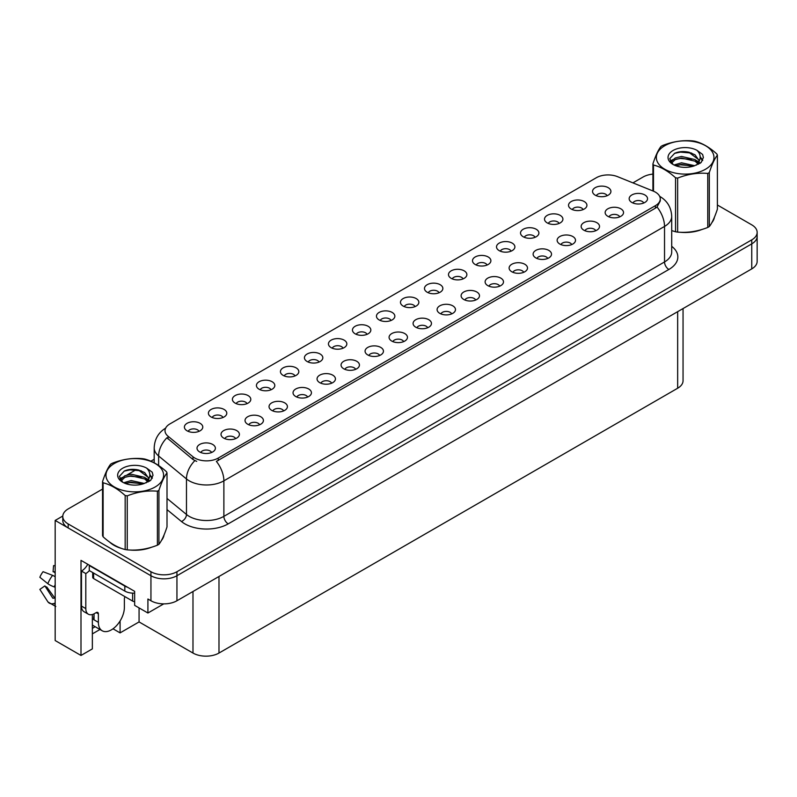<?xml version="1.0" encoding="UTF-8"?>
<svg xmlns="http://www.w3.org/2000/svg" width="797" height="797" viewBox="0 0 797 797"><rect width="100%" height="100%" fill="white"/><g stroke="black" fill="none" stroke-linecap="round" stroke-linejoin="round"><path stroke-width="1.2" d="M295 375.925A5.519 3.188 0 0 0 293.525 374.371A5.519 3.188 0 0 0 288.086 373.564A5.519 3.188 0 0 0 284.24 375.925M296.125 367.865A9.195 5.31 0 0 0 284.34 367.278A9.195 5.31 0 0 0 281.301 373.873A9.195 5.31 0 0 0 283.124 375.377A9.195 5.31 0 0 0 297.948 373.873A9.195 5.31 0 0 0 296.125 367.865M607.115 195.723A5.519 3.188 0 0 0 605.63 194.179A5.519 3.188 0 0 0 600.201 193.372A5.519 3.188 0 0 0 596.355 195.723M608.231 187.674A9.195 5.31 0 0 0 596.455 187.076A9.195 5.31 0 0 0 593.406 193.671A9.195 5.31 0 0 0 595.229 195.175A9.195 5.31 0 0 0 610.054 193.671A9.195 5.31 0 0 0 608.231 187.674M595.718 230.731A5.519 3.188 0 0 0 594.233 229.177A5.519 3.188 0 0 0 588.804 228.37A5.519 3.188 0 0 0 584.958 230.731M596.833 222.672A9.195 5.31 0 0 0 585.058 222.084A9.195 5.31 0 0 0 582.009 228.679A9.195 5.31 0 0 0 583.832 230.184A9.195 5.31 0 0 0 598.657 228.679A9.195 5.31 0 0 0 596.833 222.672M319.009 362.057A5.519 3.188 0 0 0 317.535 360.513A5.519 3.188 0 0 0 312.095 359.706A5.519 3.188 0 0 0 308.25 362.057M320.135 354.007A9.195 5.31 0 0 0 308.349 353.41A9.195 5.31 0 0 0 305.301 360.015A9.195 5.31 0 0 0 307.134 361.509A9.195 5.31 0 0 0 321.958 360.015A9.195 5.31 0 0 0 320.135 354.007M523.689 272.315A5.519 3.188 0 0 0 522.214 270.761A5.519 3.188 0 0 0 516.775 269.954A5.519 3.188 0 0 0 512.929 272.315M524.815 264.255A9.195 5.31 0 0 0 513.029 263.668A9.195 5.31 0 0 0 509.98 270.263A9.195 5.31 0 0 0 511.813 271.767A9.195 5.31 0 0 0 526.638 270.263A9.195 5.31 0 0 0 524.815 264.255M463.067 278.89A5.519 3.188 0 0 0 461.583 277.346A5.519 3.188 0 0 0 456.143 276.539A5.519 3.188 0 0 0 452.298 278.89M464.183 270.841A9.195 5.31 0 0 0 452.397 270.243A9.195 5.31 0 0 0 449.359 276.838A9.195 5.31 0 0 0 451.182 278.342A9.195 5.31 0 0 0 466.006 276.838A9.195 5.31 0 0 0 464.183 270.841M379.641 355.482A5.519 3.188 0 0 0 378.157 353.928A5.519 3.188 0 0 0 372.727 353.121A5.519 3.188 0 0 0 368.881 355.482M380.757 347.422A9.195 5.31 0 0 0 368.981 346.834A9.195 5.31 0 0 0 365.933 353.43A9.195 5.31 0 0 0 367.756 354.934A9.195 5.31 0 0 0 382.58 353.43A9.195 5.31 0 0 0 380.757 347.422M535.086 237.307A5.519 3.188 0 0 0 533.611 235.763A5.519 3.188 0 0 0 528.172 234.956A5.519 3.188 0 0 0 524.326 237.307M536.212 229.257A9.195 5.31 0 0 0 524.426 228.659A9.195 5.31 0 0 0 521.387 235.254A9.195 5.31 0 0 0 523.211 236.759A9.195 5.31 0 0 0 538.035 235.254A9.195 5.31 0 0 0 536.212 229.257M451.66 313.898A5.519 3.188 0 0 0 450.185 312.344A5.519 3.188 0 0 0 444.746 311.537A5.519 3.188 0 0 0 440.9 313.898M452.786 305.839A9.195 5.31 0 0 0 441 305.251A9.195 5.31 0 0 0 437.961 311.846A9.195 5.31 0 0 0 439.785 313.351A9.195 5.31 0 0 0 454.609 311.846A9.195 5.31 0 0 0 452.786 305.839M487.067 265.032A5.519 3.188 0 0 0 485.592 263.478A5.519 3.188 0 0 0 480.153 262.671A5.519 3.188 0 0 0 476.307 265.032M488.192 256.973A9.195 5.31 0 0 0 476.407 256.385A9.195 5.31 0 0 0 473.368 262.98A9.195 5.31 0 0 0 475.191 264.484A9.195 5.31 0 0 0 490.016 262.98A9.195 5.31 0 0 0 488.192 256.973M403.651 341.624A5.519 3.188 0 0 0 402.166 340.07A5.519 3.188 0 0 0 396.737 339.263A5.519 3.188 0 0 0 392.881 341.624M404.766 333.564A9.195 5.31 0 0 0 392.991 332.977A9.195 5.31 0 0 0 389.942 339.572A9.195 5.31 0 0 0 391.765 341.066A9.195 5.31 0 0 0 406.59 339.572A9.195 5.31 0 0 0 404.766 333.564M559.096 223.449A5.519 3.188 0 0 0 557.621 221.895A5.519 3.188 0 0 0 552.182 221.088A5.519 3.188 0 0 0 548.336 223.449M560.221 215.389A9.195 5.31 0 0 0 548.436 214.801A9.195 5.31 0 0 0 545.387 221.397A9.195 5.31 0 0 0 547.22 222.901A9.195 5.31 0 0 0 562.044 221.397A9.195 5.31 0 0 0 560.221 215.389M475.67 300.041A5.519 3.188 0 0 0 474.195 298.486A5.519 3.188 0 0 0 468.756 297.68A5.519 3.188 0 0 0 464.91 300.041M476.795 291.981A9.195 5.31 0 0 0 465.01 291.393A9.195 5.31 0 0 0 461.971 297.988A9.195 5.31 0 0 0 463.794 299.483A9.195 5.31 0 0 0 478.618 297.988A9.195 5.31 0 0 0 476.795 291.981M222.981 417.508A5.519 3.188 0 0 0 221.496 415.954A5.519 3.188 0 0 0 216.067 415.147A5.519 3.188 0 0 0 212.211 417.508M224.096 409.449A9.195 5.31 0 0 0 212.321 408.861A9.195 5.31 0 0 0 209.272 415.456A9.195 5.31 0 0 0 211.095 416.961A9.195 5.31 0 0 0 225.92 415.456A9.195 5.31 0 0 0 224.096 409.449M343.019 348.199A5.519 3.188 0 0 0 341.534 346.645A5.519 3.188 0 0 0 336.105 345.838A5.519 3.188 0 0 0 332.259 348.199M344.135 340.14A9.195 5.31 0 0 0 332.359 339.552A9.195 5.31 0 0 0 329.31 346.147A9.195 5.31 0 0 0 331.134 347.651A9.195 5.31 0 0 0 345.968 346.147A9.195 5.31 0 0 0 344.135 340.14M235.583 438.649A5.519 3.188 0 0 0 234.109 437.095A5.519 3.188 0 0 0 228.669 436.288A5.519 3.188 0 0 0 224.824 438.649M236.709 430.589A9.195 5.31 0 0 0 224.923 430.001A9.195 5.31 0 0 0 221.885 436.597A9.195 5.31 0 0 0 223.708 438.101A9.195 5.31 0 0 0 238.532 436.597A9.195 5.31 0 0 0 236.709 430.589M415.048 306.616A5.519 3.188 0 0 0 413.563 305.062A5.519 3.188 0 0 0 408.134 304.255A5.519 3.188 0 0 0 404.288 306.616M416.164 298.556A9.195 5.31 0 0 0 404.388 297.968A9.195 5.31 0 0 0 401.339 304.564A9.195 5.31 0 0 0 403.162 306.068A9.195 5.31 0 0 0 417.987 304.564A9.195 5.31 0 0 0 416.164 298.556M283.602 410.923A5.519 3.188 0 0 0 282.128 409.379A5.519 3.188 0 0 0 276.689 408.572A5.519 3.188 0 0 0 272.843 410.923M284.728 402.874A9.195 5.31 0 0 0 272.943 402.276A9.195 5.31 0 0 0 269.904 408.871A9.195 5.31 0 0 0 271.727 410.375A9.195 5.31 0 0 0 286.551 408.871A9.195 5.31 0 0 0 284.728 402.874M355.631 369.34A5.519 3.188 0 0 0 354.147 367.796A5.519 3.188 0 0 0 348.717 366.989A5.519 3.188 0 0 0 344.872 369.34M356.747 361.29A9.195 5.31 0 0 0 344.971 360.692A9.195 5.31 0 0 0 341.923 367.287A9.195 5.31 0 0 0 343.746 368.792A9.195 5.31 0 0 0 358.57 367.287A9.195 5.31 0 0 0 356.747 361.29M439.057 292.758A5.519 3.188 0 0 0 437.573 291.204A5.519 3.188 0 0 0 432.143 290.397A5.519 3.188 0 0 0 428.288 292.758M440.173 284.698A9.195 5.31 0 0 0 428.397 284.111A9.195 5.31 0 0 0 425.349 290.706A9.195 5.31 0 0 0 427.172 292.21A9.195 5.31 0 0 0 441.996 290.706A9.195 5.31 0 0 0 440.173 284.698M307.612 397.065A5.519 3.188 0 0 0 306.138 395.511A5.519 3.188 0 0 0 300.698 394.704A5.519 3.188 0 0 0 296.853 397.065M308.738 389.006A9.195 5.31 0 0 0 296.952 388.418A9.195 5.31 0 0 0 293.904 395.013A9.195 5.31 0 0 0 295.737 396.517A9.195 5.31 0 0 0 310.561 395.013A9.195 5.31 0 0 0 308.738 389.006M511.076 251.175A5.519 3.188 0 0 0 509.602 249.62A5.519 3.188 0 0 0 504.162 248.813A5.519 3.188 0 0 0 500.317 251.175M512.202 243.115A9.195 5.31 0 0 0 500.416 242.527A9.195 5.31 0 0 0 497.378 249.122A9.195 5.31 0 0 0 499.201 250.627A9.195 5.31 0 0 0 514.025 249.122A9.195 5.31 0 0 0 512.202 243.115M427.66 327.756A5.519 3.188 0 0 0 426.176 326.212A5.519 3.188 0 0 0 420.746 325.405A5.519 3.188 0 0 0 416.891 327.756M428.776 319.707A9.195 5.31 0 0 0 417 319.109A9.195 5.31 0 0 0 413.952 325.704A9.195 5.31 0 0 0 415.775 327.208A9.195 5.31 0 0 0 430.599 325.704A9.195 5.31 0 0 0 428.776 319.707M367.028 334.341A5.519 3.188 0 0 0 365.544 332.787A5.519 3.188 0 0 0 360.114 331.98A5.519 3.188 0 0 0 356.269 334.341M368.144 326.282A9.195 5.31 0 0 0 356.369 325.694A9.195 5.31 0 0 0 353.32 332.289A9.195 5.31 0 0 0 355.143 333.794A9.195 5.31 0 0 0 369.967 332.289A9.195 5.31 0 0 0 368.144 326.282M619.727 216.874A5.519 3.188 0 0 0 618.243 215.32A5.519 3.188 0 0 0 612.813 214.513A5.519 3.188 0 0 0 608.968 216.874M620.843 208.814A9.195 5.31 0 0 0 609.067 208.216A9.195 5.31 0 0 0 606.019 214.821A9.195 5.31 0 0 0 607.842 216.316A9.195 5.31 0 0 0 622.666 214.821A9.195 5.31 0 0 0 620.843 208.814M331.622 383.208A5.519 3.188 0 0 0 330.137 381.653A5.519 3.188 0 0 0 324.708 380.846A5.519 3.188 0 0 0 320.862 383.208M332.738 375.148A9.195 5.31 0 0 0 320.962 374.56A9.195 5.31 0 0 0 317.913 381.155A9.195 5.31 0 0 0 319.736 382.65A9.195 5.31 0 0 0 334.571 381.155A9.195 5.31 0 0 0 332.738 375.148M198.971 431.366A5.519 3.188 0 0 0 197.487 429.812A5.519 3.188 0 0 0 192.057 429.005A5.519 3.188 0 0 0 188.202 431.366M200.087 423.307A9.195 5.31 0 0 0 188.311 422.719A9.195 5.31 0 0 0 185.263 429.314A9.195 5.31 0 0 0 187.086 430.818A9.195 5.31 0 0 0 201.91 429.314A9.195 5.31 0 0 0 200.087 423.307M270.99 389.783A5.519 3.188 0 0 0 269.516 388.229A5.519 3.188 0 0 0 264.076 387.422A5.519 3.188 0 0 0 260.23 389.783M272.116 381.723A9.195 5.31 0 0 0 260.33 381.135A9.195 5.31 0 0 0 257.292 387.731A9.195 5.31 0 0 0 259.115 389.235A9.195 5.31 0 0 0 273.939 387.731A9.195 5.31 0 0 0 272.116 381.723M211.584 452.507A5.519 3.188 0 0 0 210.099 450.963A5.519 3.188 0 0 0 204.66 450.156A5.519 3.188 0 0 0 200.814 452.507M212.699 444.457A9.195 5.31 0 0 0 200.914 443.859A9.195 5.31 0 0 0 197.875 450.454A9.195 5.31 0 0 0 199.698 451.959A9.195 5.31 0 0 0 214.523 450.454A9.195 5.31 0 0 0 212.699 444.457M643.737 203.006A5.519 3.188 0 0 0 642.252 201.462A5.519 3.188 0 0 0 636.823 200.655A5.519 3.188 0 0 0 632.967 203.006M644.853 194.956A9.195 5.31 0 0 0 633.077 194.358A9.195 5.31 0 0 0 630.029 200.954A9.195 5.31 0 0 0 631.852 202.458A9.195 5.31 0 0 0 646.676 200.954A9.195 5.31 0 0 0 644.853 194.956M391.038 320.474A5.519 3.188 0 0 0 389.554 318.93A5.519 3.188 0 0 0 384.124 318.123A5.519 3.188 0 0 0 380.279 320.474M392.154 312.424A9.195 5.31 0 0 0 380.378 311.826A9.195 5.31 0 0 0 377.33 318.431A9.195 5.31 0 0 0 379.153 319.926A9.195 5.31 0 0 0 393.977 318.431A9.195 5.31 0 0 0 392.154 312.424M259.593 424.791A5.519 3.188 0 0 0 258.118 423.237A5.519 3.188 0 0 0 252.679 422.43A5.519 3.188 0 0 0 248.833 424.791M260.719 416.731A9.195 5.31 0 0 0 248.933 416.144A9.195 5.31 0 0 0 245.894 422.739A9.195 5.31 0 0 0 247.718 424.233A9.195 5.31 0 0 0 262.542 422.739A9.195 5.31 0 0 0 260.719 416.731M583.105 209.591A5.519 3.188 0 0 0 581.621 208.037A5.519 3.188 0 0 0 576.191 207.23A5.519 3.188 0 0 0 572.346 209.591M584.221 201.531A9.195 5.31 0 0 0 572.445 200.944A9.195 5.31 0 0 0 569.397 207.539A9.195 5.31 0 0 0 571.22 209.033A9.195 5.31 0 0 0 586.054 207.539A9.195 5.31 0 0 0 584.221 201.531M499.679 286.173A5.519 3.188 0 0 0 498.205 284.629A5.519 3.188 0 0 0 492.765 283.822A5.519 3.188 0 0 0 488.92 286.173M500.805 278.123A9.195 5.31 0 0 0 489.019 277.525A9.195 5.31 0 0 0 485.981 284.121A9.195 5.31 0 0 0 487.804 285.625A9.195 5.31 0 0 0 502.628 284.121A9.195 5.31 0 0 0 500.805 278.123M246.98 403.641A5.519 3.188 0 0 0 245.506 402.096A5.519 3.188 0 0 0 240.066 401.289A5.519 3.188 0 0 0 236.221 403.641M248.106 395.591A9.195 5.31 0 0 0 236.32 394.993A9.195 5.31 0 0 0 233.282 401.598A9.195 5.31 0 0 0 235.105 403.093A9.195 5.31 0 0 0 249.929 401.598A9.195 5.31 0 0 0 248.106 395.591M571.708 244.589A5.519 3.188 0 0 0 570.224 243.045A5.519 3.188 0 0 0 564.794 242.238A5.519 3.188 0 0 0 560.949 244.589M572.824 236.54A9.195 5.31 0 0 0 561.048 235.942A9.195 5.31 0 0 0 558 242.537A9.195 5.31 0 0 0 559.823 244.041A9.195 5.31 0 0 0 574.647 242.537A9.195 5.31 0 0 0 572.824 236.54M547.698 258.457A5.519 3.188 0 0 0 546.214 256.903A5.519 3.188 0 0 0 540.784 256.096A5.519 3.188 0 0 0 536.939 258.457M548.814 250.397A9.195 5.31 0 0 0 537.039 249.8A9.195 5.31 0 0 0 533.99 256.405A9.195 5.31 0 0 0 535.813 257.899A9.195 5.31 0 0 0 550.647 256.405A9.195 5.31 0 0 0 548.814 250.397M655.423 192.147A16.548 9.554 0 0 0 653.221 191.081L617.536 176.655A16.548 9.554 0 0 0 596.345 177.721L169.861 423.954A16.548 9.554 0 0 0 165.009 430.709A16.548 9.554 0 0 0 168.008 436.188L192.994 456.791A16.548 9.554 0 0 0 218.248 458.066L655.423 205.656A16.548 9.554 0 0 0 660.275 198.901A16.548 9.554 0 0 0 655.423 192.147M62.804 516.038L55.172 520.441L150.942 575.733A18.391 10.62 0 0 0 176.944 575.733L751.76 243.872A18.391 10.62 0 0 0 757.15 236.36A18.391 10.62 0 0 1 751.76 243.872L176.944 575.733A18.391 10.62 0 0 1 150.942 575.733L68.173 527.943A18.391 10.62 0 0 1 62.784 520.441L62.784 516.436A18.391 10.62 0 0 0 68.173 523.948L150.942 571.728A18.391 10.62 0 0 0 176.944 571.728L751.76 239.867A18.391 10.62 0 0 0 757.15 232.355A18.391 10.62 0 0 0 751.76 224.854L717.39 205.008M92.352 614.517L92.352 648.897L80.995 655.453L80.995 560.371L134.653 591.344L134.653 605.361L147.913 613.013L147.913 599.005L150.942 600.759A18.391 10.62 0 0 0 176.944 600.759L751.76 268.888A18.391 10.62 0 0 0 757.15 261.386L757.15 232.355M163.764 603.867L147.913 613.013M80.995 655.453L55.172 640.539L55.172 520.441M683.049 308.559L683.049 380.727A18.391 10.62 180 0 1 677.659 388.239L218.986 653.052A18.391 10.62 180 0 1 192.984 653.052L139.067 621.929L139.067 607.912M139.067 621.929L120.088 632.888L120.088 620.963M113.005 628.793L120.088 632.888M92.352 633.884L99.964 629.491M92.352 628.345A19.616 11.327 120 0 0 95.072 626.661M109.607 542.07A29.419 16.986 0 0 0 113.981 545.287A29.419 16.986 0 0 0 121.821 548.525M660.275 198.901L660.275 200.934L657.027 206.991L655.423 208.156L216.385 461.393A21.449 12.383 60 0 1 223.877 480.83A24.518 14.157 180 0 1 189.208 480.83A24.518 14.157 180 0 1 186.468 478.947L158.623 455.984A24.518 14.157 180 0 1 154.19 447.864L154.19 462.808M196.71 461.393L192.994 459.52L166.892 437.782A21.449 14.346 129.5 0 0 158.623 455.984L158.623 465.508M680.13 232.256A29.419 16.986 0 0 0 701.918 229.476M711.851 222.652A29.419 16.986 0 0 0 714.421 217.252M129.752 550.01A29.419 16.986 0 0 0 151.55 547.23M161.482 540.406A29.419 16.986 0 0 0 164.043 535.016M652.922 174.105A18.391 10.62 0 0 0 642.99 177.064L632.928 182.872M154.19 459.271L150.862 461.194M136.357 469.563L127.012 474.962M102.544 489.079L68.173 508.934A18.391 10.62 0 0 0 62.784 516.436M98.38 613.839L96.208 612.594A3.068 1.773 -60 0 1 97.742 612.445A3.068 1.773 -60 0 1 98.38 613.839L98.38 622.347A18.391 10.62 120 0 0 102.185 630.766A18.391 10.62 120 0 0 111.381 629.859A18.391 10.62 120 0 0 124.382 607.334L124.382 598.826A3.068 1.773 -60 0 1 125.009 596.694M94.046 619.349L94.046 613.829M93.608 619.598A18.391 10.62 -60 0 1 94.046 615.503M55.172 597.87A6.745 5.36 -37.9 0 0 54.196 598.129L52.841 598.228L44.881 585.905A8.408 4.852 120 0 0 46.804 587.02L54.704 597.979M55.172 572.854L54.993 572.834A8.408 4.852 120 0 0 53.07 571.728L55.172 571.838M44.881 585.905L39.85 589.391L47.81 601.715A6.745 5.36 -37.9 0 0 48.029 602.014A6.745 5.36 -37.9 0 0 54.196 603.419L55.172 603.13M55.172 576.769A6.745 1.255 37.7 0 0 52.602 575.374L43.068 571.688A14.097 8.139 120 0 0 39.85 577.267L47.81 583.673A6.745 1.255 -157.7 0 0 54.196 586.901L55.172 587.259M55.172 565.701L53.568 565.621L53.07 571.728M96.208 612.594L94.474 613.59A12.254 7.073 -60 0 1 88.347 614.198L84.014 611.697A12.254 7.073 -60 0 1 81.473 606.089L81.473 571.06A12.254 7.073 120 0 0 87.78 564.286M89.374 570.612A12.254 7.073 -60 0 1 85.807 573.561L81.473 571.06M88.347 614.198A12.254 7.073 -60 0 1 85.807 608.589L85.807 573.561M127.59 587.269A12.254 7.073 180 0 1 124.81 586.074L89.274 565.551A12.254 7.073 0 0 0 89.643 565.362M124.81 586.074L124.81 591.075A12.254 7.073 0 0 0 134.653 593.117M89.274 565.551L89.274 570.562L124.81 591.075M713.405 219.583A29.11 16.807 180 0 1 713.086 220.251M698.999 230.303A29.11 16.807 180 0 1 684.155 232.316M163.026 537.337A29.11 16.807 180 0 1 162.718 538.005M148.621 548.057A29.11 16.807 180 0 1 133.786 550.069M118.205 547.091A29.11 16.807 180 0 1 114.19 545.158A29.11 16.807 180 0 1 111.55 543.405M92.711 572.545L92.711 577.317A3.068 1.773 0 0 0 93.608 578.562L132.611 601.077A3.068 1.773 0 0 0 134.653 601.596M664.788 145.712A28.802 16.627 -0 0 0 664.788 169.233A28.802 16.627 -0 0 0 705.524 169.233A28.802 16.627 -0 0 0 705.524 145.712A28.802 16.627 -0 0 0 664.788 145.712M671.712 230.592L675.547 231.778A33.095 19.108 -0 0 0 677.639 232.106C687.642 232.983 697.694 231.429 707.776 227.444A33.095 19.108 -0 0 0 708.563 227.006A33.095 19.108 -0 0 0 709.31 226.557C711.99 223.2 714.68 217.402 717.39 209.163L717.39 155.156A33.095 19.108 -0 0 0 716.822 153.951C709.45 147.266 702.097 143.022 694.765 141.208A33.095 19.108 -0 0 0 692.673 140.89C682.581 140.023 672.538 141.577 662.536 145.552A33.095 19.108 -0 0 0 661.759 145.981A33.095 19.108 -0 0 0 661.002 146.429C658.302 149.836 655.602 155.634 652.922 163.833A33.095 19.108 -0 0 0 653.49 165.039L653.49 191.19M675.547 231.778L675.547 177.781C668.175 171.096 660.823 166.852 653.49 165.039M675.547 177.781A33.095 19.108 -0 0 0 677.639 178.1L677.639 232.106M707.776 227.444L707.776 173.437C697.773 172.56 687.731 174.115 677.639 178.1M707.776 173.437A33.095 19.108 -0 0 0 708.563 173.009A33.095 19.108 -0 0 0 709.31 172.55L709.31 226.557M694.685 165.706L681.535 162.797L674.063 164.999M692.852 166.304L681.535 164.381L675.746 165.726M698.292 162.927L695.064 159.599L681.535 156.441L675.248 158.005L671.622 161.104L671.154 162.787M697.773 163.714L695.064 161.183L681.535 158.035L675.248 159.599L671.433 163.096M696.538 165.089L698.69 162.11L699.168 160.018L688.658 152.177C683.418 151.111 678.755 151.48 674.67 153.293L669.739 158.673L673.047 164.431M698.431 164.262L699.168 161.273M699.128 160.635L695.064 154.827L689.026 152.247M673.047 150.484A17.126 9.883 -0 0 0 673.047 164.461A17.126 9.883 -0 0 0 694.456 165.776L701.131 162.538L703.382 157.467L702.615 154.449L696.996 150.334A17.126 9.883 -0 0 0 673.047 150.484M696.996 150.334C700.563 153.96 701.131 157.886 698.69 162.1M652.922 190.961L652.922 163.833M717.39 155.156C714.71 158.513 712.02 164.312 709.31 172.55M691.597 165.776L680.439 164.82L675.995 165.627M699.746 163.515L698.969 162.887M698.491 162.548L697.694 162.02M691.597 159.42L680.439 158.464L675.995 159.27M671.712 160.944L670.397 161.751M702.536 160.645L700.184 157.557M691.647 153.074L680.439 152.107L674.471 153.383M703.382 157.627L702.615 154.449M700.254 163.186L699.108 162.199M698.76 161.94L696.02 160.297M672.788 159.609L670.108 161.173M702.725 160.267L700.184 156.76M114.409 463.465A28.802 16.627 -0 0 0 114.409 486.987A28.802 16.627 -0 0 0 155.146 486.987A28.802 16.627 -0 0 0 155.146 463.465A28.802 16.627 -0 0 0 114.409 463.465M111.381 463.744A33.095 19.108 -0 0 0 110.624 464.193C107.924 467.59 105.224 473.388 102.544 481.587A33.095 19.108 -0 0 0 103.112 482.803L103.112 536.799C110.444 543.464 117.797 547.708 125.169 549.541A33.095 19.108 -0 0 0 127.261 549.86C137.273 550.737 147.315 549.183 157.398 545.198A33.095 19.108 -0 0 0 158.185 544.769A33.095 19.108 -0 0 0 158.932 544.311C161.612 540.964 164.312 535.166 167.011 526.917L167.011 472.91A33.095 19.108 -0 0 0 166.453 471.704C159.081 465.02 151.719 460.776 144.387 458.962A33.095 19.108 -0 0 0 142.294 458.644C132.202 457.777 122.16 459.331 112.158 463.306A33.095 19.108 -0 0 0 111.381 463.744M125.169 549.541L125.169 495.535C117.797 488.86 110.444 484.606 103.112 482.803M125.169 495.535A33.095 19.108 -0 0 0 127.261 495.864L127.261 549.86M157.398 545.198L157.398 491.201C147.395 490.324 137.353 491.879 127.261 495.864M157.398 491.201A33.095 19.108 -0 0 0 158.185 490.763A33.095 19.108 -0 0 0 158.932 490.314L158.932 544.311M102.544 481.587L102.544 535.594A33.095 19.108 -0 0 0 103.112 536.799M144.307 483.46L131.156 480.551L123.684 482.763M142.474 484.058L131.156 482.145L125.368 483.49M147.913 480.681L144.685 477.353L131.156 474.195L124.87 475.759L121.244 478.858L120.775 480.541M147.395 481.478L144.685 478.937L131.156 475.789L124.87 477.353L121.054 480.85M146.16 482.852L148.312 479.874L148.79 477.772L138.28 469.941C133.039 468.875 128.377 469.244 124.292 471.047L119.361 476.427L122.678 482.185M148.053 482.016L148.79 479.027M148.75 478.399L144.685 472.581L138.648 470.011M122.668 468.238A17.126 9.883 -0 0 0 122.668 482.215A17.126 9.883 -0 0 0 144.078 483.53L150.753 480.292L153.004 475.231L152.237 472.203L146.618 468.088A17.126 9.883 -0 0 0 122.668 468.238M146.618 468.088C150.195 471.714 150.753 475.64 148.312 479.864M167.011 472.91C164.331 476.267 161.642 482.065 158.932 490.314M141.218 483.53L130.06 482.574L125.627 483.38M149.368 481.278L148.591 480.641M148.112 480.302L147.315 479.784M141.218 477.174L130.06 476.217L125.627 477.024M121.333 478.708L120.028 479.515M152.157 478.399L149.806 475.311M141.268 470.828L130.06 469.861L124.093 471.147M153.004 475.381L152.237 472.203M149.876 480.94L148.73 479.953M148.381 479.704L145.642 478.061M122.409 477.373L119.729 478.927M152.347 478.021L149.806 474.514M751.76 268.888L751.76 239.867M176.944 600.759L176.944 571.728M150.942 600.759L150.942 571.728M218.986 653.052L218.986 576.49M677.659 388.239L677.659 311.677M192.984 653.052L192.984 591.504M168.008 436.188L168.008 438.918M192.994 456.791L192.994 459.52M218.248 458.066L218.248 460.556M655.423 205.656L655.423 208.156M671.712 246.333A30.645 17.693 180 0 1 668.862 269.466L228.211 523.868A6.127 3.537 60 0 1 223.877 516.366L664.529 261.954A24.518 14.157 0 0 0 671.712 251.952L671.712 216.415A24.518 14.157 180 0 1 664.529 226.428A21.449 12.383 -120 0 0 657.027 206.991M228.211 523.868A30.645 17.693 180 0 1 184.874 523.868A30.645 17.693 180 0 1 181.447 521.507L167.011 509.602M194.817 460.656A21.449 14.346 129.5 0 0 186.468 478.947L186.468 514.473A24.518 14.157 0 0 0 189.208 516.366A24.518 14.157 0 0 0 223.877 516.366L223.877 480.83L664.529 226.428L664.529 261.954A6.127 3.537 60 0 0 668.862 269.466M68.173 523.948L68.173 527.943M167.011 498.434L186.468 514.473A6.127 4.095 -50.5 0 1 181.447 521.507M98.38 622.347L94.046 619.847M52.602 575.374A20.961 12.104 120 0 0 47.81 583.673M54.196 603.419A19.208 11.088 120 0 0 55.172 604.445M55.172 584.749A19.208 11.088 120 0 0 54.196 586.901M55.172 586.672A18.59 10.73 120 0 0 54.963 587.18M85.807 608.589L81.473 606.089M132.611 601.077L132.611 593.127M93.608 578.562L93.608 573.063M671.712 216.415C671.293 207.609 667.418 200.993 660.085 196.59L659.677 196.361M165.806 428.039C158.473 432.442 154.598 439.057 154.19 447.864M102.185 630.766L92.352 625.087M55.79 606.497L48.029 602.014"/></g></svg>

